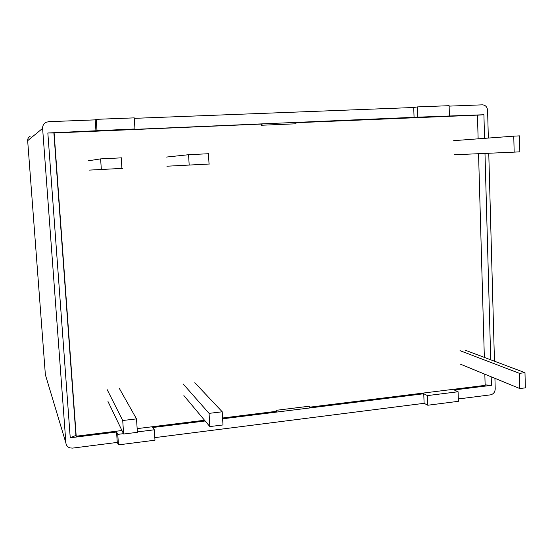 <?xml version="1.0" encoding="UTF-8"?>
<svg xmlns="http://www.w3.org/2000/svg" width="553" height="553" viewBox="0 0 553 553"><rect width="100%" height="100%" fill="white"/><g stroke="black" fill="none" stroke-linecap="round" stroke-linejoin="round"><path stroke-width="0.83" d="M478.131 138.831L477.453 115.121L296.429 122.711M484.566 138.347L483.91 114.741L477.46 115.197M483.91 114.741L417.798 117.16L133.57 129.409L134.96 128.973L47.841 132.996L53.897 132.996L75.927 435.411L76.203 436.206L121.95 430.517M261.396 124.176L261.451 125.254L262.226 124.024L53.897 132.996M137.151 428.63L204.541 420.252M222.589 418.006L276.065 411.356L276.908 412.047L276.009 410.34L276.065 411.356M47.841 132.996L70.238 437.782L75.927 435.411M70.238 437.782L116.559 432.017L117.761 434.382L118.48 444.875L154.978 440.195L154.315 429.799L137.372 431.921M123.464 433.663L117.761 434.382M154.315 429.799L152.787 427.504L205.156 420.978M222.638 418.801L423.764 393.75L427.462 395.595L458.091 391.752L454.179 389.962L491.43 385.323L491.188 376.8M485.133 384.888L491.43 385.323M309.611 407.188L485.147 385.365L484.829 374.187M261.451 125.254L295.648 123.81L296.519 122.586M449.437 115.84L449.119 105.685L417.446 106.909L417.798 117.16M417.446 106.909L413.72 107.503L414.079 117.665M413.72 107.503L134.282 118.349M134.96 128.973L134.248 117.872L96.25 119.337L97.01 130.563M96.25 119.337L95.199 119.87L95.959 130.985M490.718 359.796L484.988 153.423M30.208 136.218C28.452 137.192 27.602 138.679 27.664 140.683L42.609 128.372C42.533 125.655 43.68 123.637 46.051 122.331L48.643 121.681L95.199 119.87M449.133 106.128L482.368 104.835C485.451 105.063 487.193 106.888 487.587 110.323L488.347 138.063M116.559 432.017L117.271 442.414L72.567 448.11L69.961 447.909C67.542 447.066 66.18 445.393 65.876 442.891L45.367 374.713L27.664 140.697M42.609 128.372L65.876 442.891M276.009 410.34L309.058 406.241L310.039 407.92M494.928 378.335L495.218 388.883C495.011 392.167 493.428 394.158 490.463 394.863L458.319 398.955M494.458 361.199L488.762 153.257M117.271 442.414L118.48 444.875M154.819 437.63L424.103 403.317L423.764 393.75M424.103 403.317L427.794 405.238L458.396 401.312L458.091 391.752M427.462 395.595L427.794 405.238M54.111 132.865L76.203 436.206M484.345 357.397L478.552 153.706M208.764 153.713L188.573 154.716L166.356 157.066M166.916 166.218L209.518 164.013M121.757 157.833L100.611 158.884L88.452 160.785M89.102 170.117L122.448 168.382M465.018 350.125L524.984 372.687L519.433 373.337L519.806 388.545L525.35 387.86L524.984 372.687M460.013 350.671L519.433 373.337M519.806 388.545L460.428 364.178M519.855 151.833L519.467 135.872L513.765 136.156L514.166 152.137L519.855 151.833M453.674 140.662L513.765 136.156M514.166 152.137L454.117 154.778M183.181 383.982L209.069 413.361L209.836 426.563L222.983 424.953L222.237 411.798L209.069 413.361M222.237 411.798L194.815 382.697M183.886 395.595L209.836 426.563M107.158 389.623L122.718 420.508L123.63 434.008L137.4 432.328L136.508 418.877L122.718 420.508M136.508 418.877L119.268 388.296M107.973 401.471L123.63 434.008M189.181 165.084L188.573 154.716M101.337 169.488L100.611 158.884M208.453 153.672L209.041 164.041M121.225 157.805L121.923 168.409"/></g></svg>

